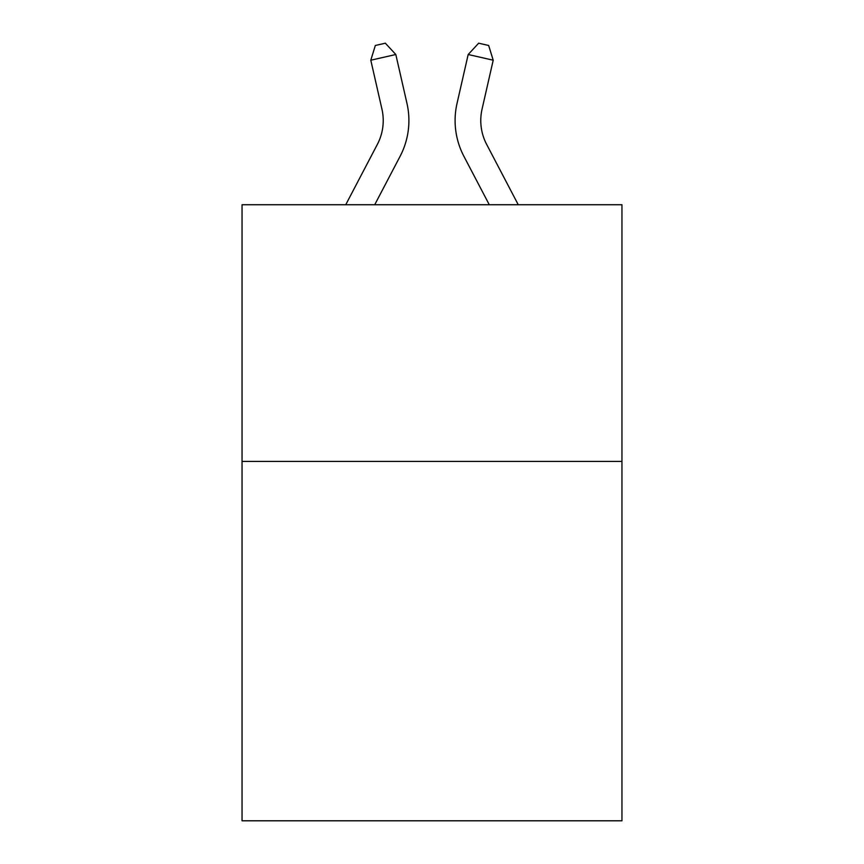 <?xml version="1.0" encoding="UTF-8"?>
<svg xmlns="http://www.w3.org/2000/svg" width="864" height="864" viewBox="0 0 864 864"><rect width="100%" height="100%" fill="white"/><g stroke="black" fill="none" stroke-linecap="round" stroke-linejoin="round"><path stroke-width="1.3" d="M621.95 461.43L621.95 820.8L242.05 820.8L242.05 204.746L621.95 204.746L621.95 461.43L242.05 461.43M345.74 204.746L377.363 144.374A51.343 51.343 -30.3 0 0 381.942 109.145L370.796 60.21L375.332 45.479L385.344 43.2L395.82 54.508L406.976 103.442A77.004 77.004 158.1 0 1 400.108 156.287L374.717 204.746M518.26 204.746L486.637 144.374A51.343 51.343 30.3 0 1 482.058 109.145L493.204 60.21L468.18 54.508L457.024 103.442A77.004 77.004 -158.1 0 0 463.892 156.287L489.283 204.746M377.363 144.374A51.343 51.343 -21.9 0 0 381.942 109.145A51.343 51.343 -21.9 0 1 377.363 144.374A51.343 51.343 -21.9 0 0 381.942 109.145A51.343 51.343 -21.9 0 1 377.363 144.374A51.343 51.343 -21.9 0 0 381.942 109.145A51.343 51.343 -21.9 0 1 377.363 144.374A51.343 51.343 -21.9 0 0 381.942 109.145A51.343 51.343 -21.9 0 1 377.363 144.374A51.343 51.343 -21.9 0 0 381.942 109.145A51.343 51.343 -21.9 0 1 377.363 144.374A51.343 51.343 -21.9 0 0 381.942 109.145A51.343 51.343 -21.9 0 1 377.363 144.374A51.343 51.343 -21.9 0 0 381.942 109.145A51.343 51.343 -21.9 0 1 377.363 144.374A51.343 51.343 -21.9 0 0 381.942 109.145A51.343 51.343 -21.9 0 1 377.363 144.374A51.343 51.343 -21.9 0 0 381.942 109.145A51.343 51.343 -21.9 0 1 377.363 144.374A51.343 51.343 -21.9 0 0 381.942 109.145A51.343 51.343 -21.9 0 1 377.363 144.374A51.343 51.343 -21.9 0 0 381.942 109.145A51.343 51.343 -21.9 0 1 377.363 144.374A51.343 51.343 -21.9 0 0 381.942 109.145A51.343 51.343 -21.9 0 1 377.363 144.374A51.343 51.343 -21.9 0 0 381.942 109.145A51.343 51.343 -21.9 0 1 377.363 144.374A51.343 51.343 -21.9 0 0 381.942 109.145A51.343 51.343 -21.9 0 1 377.363 144.374A51.343 51.343 -21.9 0 0 381.942 109.145A51.343 51.343 -21.9 0 1 377.363 144.374A51.343 51.343 -21.9 0 0 381.942 109.145A51.343 51.343 -21.9 0 1 377.363 144.374A51.343 51.343 -21.9 0 0 381.942 109.145A51.343 51.343 -21.9 0 1 377.363 144.374A51.343 51.343 -21.9 0 0 381.942 109.145A51.343 51.343 -21.9 0 1 377.363 144.374A51.343 51.343 -21.9 0 0 381.942 109.145A51.343 51.343 -21.9 0 1 377.363 144.374A51.343 51.343 -21.9 0 0 381.942 109.145A51.343 51.343 -21.9 0 1 377.363 144.374A51.343 51.343 -21.9 0 0 381.942 109.145A51.343 51.343 -21.9 0 1 377.363 144.374A51.343 51.343 -21.9 0 0 381.942 109.145A51.343 51.343 -21.9 0 1 377.363 144.374A51.343 51.343 -21.9 0 0 381.942 109.145A51.343 51.343 -21.9 0 1 377.363 144.374A51.343 51.343 -21.9 0 0 381.942 109.145A51.343 51.343 -21.9 0 1 377.363 144.374A51.343 51.343 -21.9 0 0 381.942 109.145A51.343 51.343 -21.9 0 1 377.363 144.374A51.343 51.343 -21.9 0 0 381.942 109.145A51.343 51.343 -21.9 0 1 377.363 144.374A51.343 51.343 -21.9 0 0 381.942 109.145A51.343 51.343 -21.9 0 1 377.363 144.374A51.343 51.343 -21.9 0 0 381.942 109.145A51.343 51.343 -21.9 0 1 377.363 144.374A51.343 51.343 -21.9 0 0 381.942 109.145A51.343 51.343 -21.9 0 1 377.363 144.374A51.343 51.343 -21.9 0 0 381.942 109.145A51.343 51.343 -21.9 0 1 377.363 144.374A51.343 51.343 -21.9 0 0 381.942 109.145A51.343 51.343 -21.9 0 1 377.363 144.374A51.343 51.343 -21.9 0 0 381.942 109.145A51.343 51.343 -21.9 0 1 377.363 144.374A51.343 51.343 -21.9 0 0 381.942 109.145A51.343 51.343 -21.9 0 1 377.363 144.374A51.343 51.343 -21.9 0 0 381.942 109.145A51.343 51.343 -21.9 0 1 377.363 144.374A51.343 51.343 -21.9 0 0 381.942 109.145A51.343 51.343 -21.9 0 1 377.363 144.374A51.343 51.343 -21.9 0 0 381.942 109.145M370.796 60.21L395.82 54.508L406.976 103.442M486.637 144.374A51.343 51.343 21.9 0 1 482.058 109.145A51.343 51.343 21.9 0 0 486.637 144.374A51.343 51.343 21.9 0 1 482.058 109.145A51.343 51.343 21.9 0 0 486.637 144.374A51.343 51.343 21.9 0 1 482.058 109.145A51.343 51.343 21.9 0 0 486.637 144.374A51.343 51.343 21.9 0 1 482.058 109.145A51.343 51.343 21.9 0 0 486.637 144.374A51.343 51.343 21.9 0 1 482.058 109.145A51.343 51.343 21.9 0 0 486.637 144.374A51.343 51.343 21.9 0 1 482.058 109.145A51.343 51.343 21.9 0 0 486.637 144.374A51.343 51.343 21.9 0 1 482.058 109.145A51.343 51.343 21.9 0 0 486.637 144.374A51.343 51.343 21.9 0 1 482.058 109.145A51.343 51.343 21.9 0 0 486.637 144.374A51.343 51.343 21.9 0 1 482.058 109.145A51.343 51.343 21.9 0 0 486.637 144.374A51.343 51.343 21.9 0 1 482.058 109.145A51.343 51.343 21.9 0 0 486.637 144.374A51.343 51.343 21.9 0 1 482.058 109.145A51.343 51.343 21.9 0 0 486.637 144.374A51.343 51.343 21.9 0 1 482.058 109.145A51.343 51.343 21.9 0 0 486.637 144.374A51.343 51.343 21.9 0 1 482.058 109.145A51.343 51.343 21.9 0 0 486.637 144.374A51.343 51.343 21.9 0 1 482.058 109.145A51.343 51.343 21.9 0 0 486.637 144.374A51.343 51.343 21.9 0 1 482.058 109.145A51.343 51.343 21.9 0 0 486.637 144.374A51.343 51.343 21.9 0 1 482.058 109.145A51.343 51.343 21.9 0 0 486.637 144.374A51.343 51.343 21.9 0 1 482.058 109.145A51.343 51.343 21.9 0 0 486.637 144.374A51.343 51.343 21.9 0 1 482.058 109.145A51.343 51.343 21.9 0 0 486.637 144.374A51.343 51.343 21.9 0 1 482.058 109.145A51.343 51.343 21.9 0 0 486.637 144.374A51.343 51.343 21.9 0 1 482.058 109.145A51.343 51.343 21.9 0 0 486.637 144.374A51.343 51.343 21.9 0 1 482.058 109.145A51.343 51.343 21.9 0 0 486.637 144.374A51.343 51.343 21.9 0 1 482.058 109.145A51.343 51.343 21.9 0 0 486.637 144.374A51.343 51.343 21.9 0 1 482.058 109.145A51.343 51.343 21.9 0 0 486.637 144.374A51.343 51.343 21.9 0 1 482.058 109.145A51.343 51.343 21.9 0 0 486.637 144.374A51.343 51.343 21.9 0 1 482.058 109.145A51.343 51.343 21.9 0 0 486.637 144.374A51.343 51.343 21.9 0 1 482.058 109.145A51.343 51.343 21.9 0 0 486.637 144.374A51.343 51.343 21.9 0 1 482.058 109.145A51.343 51.343 21.9 0 0 486.637 144.374A51.343 51.343 21.9 0 1 482.058 109.145A51.343 51.343 21.9 0 0 486.637 144.374A51.343 51.343 21.9 0 1 482.058 109.145A51.343 51.343 21.9 0 0 486.637 144.374A51.343 51.343 21.9 0 1 482.058 109.145A51.343 51.343 21.9 0 0 486.637 144.374A51.343 51.343 21.9 0 1 482.058 109.145A51.343 51.343 21.9 0 0 486.637 144.374A51.343 51.343 21.9 0 1 482.058 109.145A51.343 51.343 21.9 0 0 486.637 144.374A51.343 51.343 21.9 0 1 482.058 109.145A51.343 51.343 21.9 0 0 486.637 144.374A51.343 51.343 21.9 0 1 482.058 109.145A51.343 51.343 21.9 0 0 486.637 144.374A51.343 51.343 21.9 0 1 482.058 109.145A51.343 51.343 21.9 0 0 486.637 144.374A51.343 51.343 21.9 0 1 482.058 109.145M493.204 60.21L488.668 45.479L478.656 43.2L468.18 54.508L457.024 103.442"/></g></svg>
